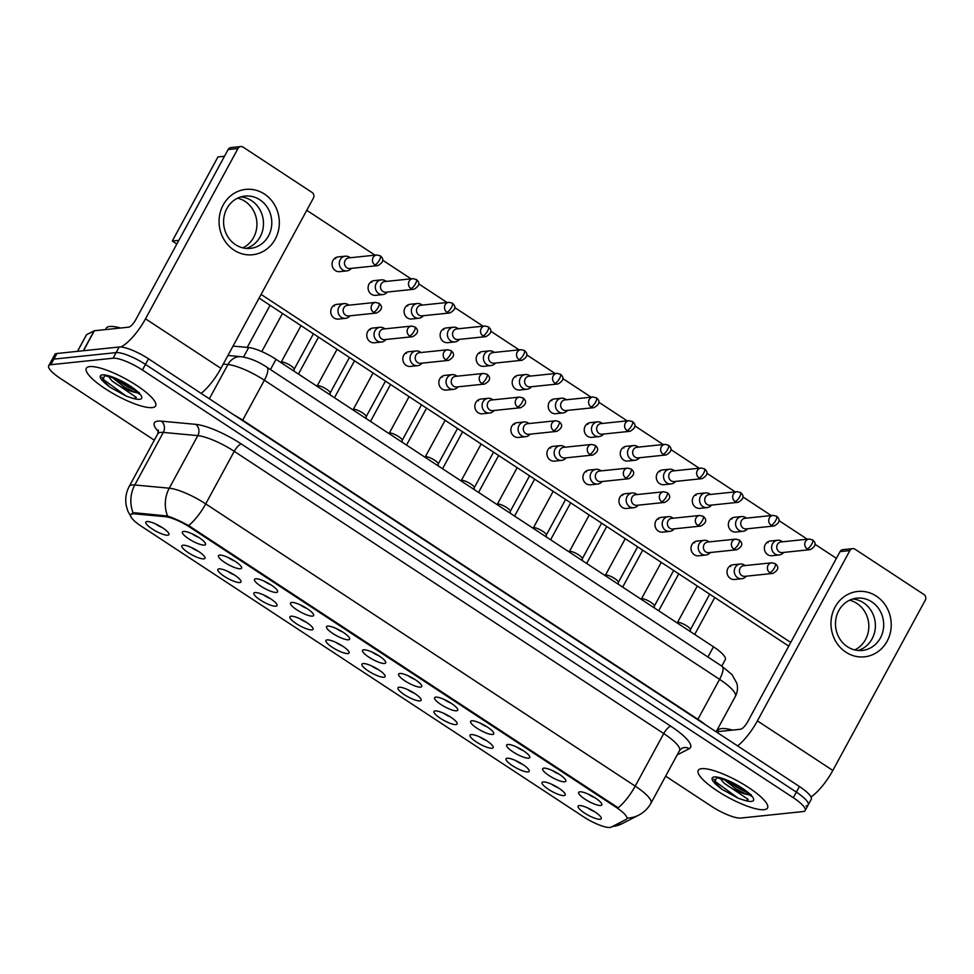 <?xml version="1.0" encoding="UTF-8"?>
<svg xmlns="http://www.w3.org/2000/svg" width="974" height="974" viewBox="0 0 974 974"><rect width="100%" height="100%" fill="white"/><g stroke="black" fill="none" stroke-linecap="round" stroke-linejoin="round"><path stroke-width="1.46" d="M543.821 768.145A13.149 3.153 28.5 0 1 556.239 772.479A13.149 3.153 28.5 0 1 565.797 780.369A13.149 3.153 28.5 0 1 564.64 781.818A13.149 3.153 28.5 0 1 549.446 775.828A13.149 3.153 28.5 0 1 543.407 768.218A13.149 3.153 28.5 0 1 543.821 768.145M507.807 744.477A13.149 3.153 28.5 0 1 520.213 748.811A13.149 3.153 28.5 0 1 529.771 756.701A13.149 3.153 28.5 0 1 528.614 758.149A13.149 3.153 28.5 0 1 513.42 752.147A13.149 3.153 28.5 0 1 507.393 744.55A13.149 3.153 28.5 0 1 507.807 744.477M471.781 720.809A13.149 3.153 28.5 0 1 484.188 725.143A13.149 3.153 28.5 0 1 493.745 733.032A13.149 3.153 28.5 0 1 492.588 734.481A13.149 3.153 28.5 0 1 477.394 728.479A13.149 3.153 28.5 0 1 471.367 720.882A13.149 3.153 28.5 0 1 471.781 720.809M435.755 697.128A13.149 3.153 28.5 0 1 448.162 701.463A13.149 3.153 28.5 0 1 457.719 709.352A13.149 3.153 28.5 0 1 456.562 710.801A13.149 3.153 28.5 0 1 441.368 704.811A13.149 3.153 28.5 0 1 435.341 697.201A13.149 3.153 28.5 0 1 435.755 697.128M399.73 673.46A13.149 3.153 28.5 0 1 412.136 677.794A13.149 3.153 28.5 0 1 421.693 685.684A13.149 3.153 28.5 0 1 420.537 687.133A13.149 3.153 28.5 0 1 405.354 681.143A13.149 3.153 28.5 0 1 399.316 673.533A13.149 3.153 28.5 0 1 399.73 673.46M363.704 649.792A13.149 3.153 28.5 0 1 376.11 654.126A13.149 3.153 28.5 0 1 385.667 662.016A13.149 3.153 28.5 0 1 384.511 663.464A13.149 3.153 28.5 0 1 369.329 657.462A13.149 3.153 28.5 0 1 363.29 649.865A13.149 3.153 28.5 0 1 363.704 649.792M327.678 626.112A13.149 3.153 28.5 0 1 340.084 630.458A13.149 3.153 28.5 0 1 349.654 638.347A13.149 3.153 28.5 0 1 348.485 639.784A13.149 3.153 28.5 0 1 333.303 633.794A13.149 3.153 28.5 0 1 327.264 626.185A13.149 3.153 28.5 0 1 327.678 626.112M291.652 602.443A13.149 3.153 28.5 0 1 304.071 606.778A13.149 3.153 28.5 0 1 313.628 614.667A13.149 3.153 28.5 0 1 312.459 616.116A13.149 3.153 28.5 0 1 297.277 610.126A13.149 3.153 28.5 0 1 291.238 602.516A13.149 3.153 28.5 0 1 291.652 602.443M255.626 578.775A13.149 3.153 28.5 0 1 268.045 583.109A13.149 3.153 28.5 0 1 277.602 590.999A13.149 3.153 28.5 0 1 276.433 592.448A13.149 3.153 28.5 0 1 261.251 586.458A13.149 3.153 28.5 0 1 255.212 578.848A13.149 3.153 28.5 0 1 255.626 578.775M219.6 555.107A13.149 3.153 28.5 0 1 232.019 559.441A13.149 3.153 28.5 0 1 241.576 567.331A13.149 3.153 28.5 0 1 240.42 568.779A13.149 3.153 28.5 0 1 225.225 562.777A13.149 3.153 28.5 0 1 219.187 555.18A13.149 3.153 28.5 0 1 219.6 555.107M183.587 531.427A13.149 3.153 28.5 0 1 195.993 535.761A13.149 3.153 28.5 0 1 205.551 543.662A13.149 3.153 28.5 0 1 204.394 545.099A13.149 3.153 28.5 0 1 189.2 539.109A13.149 3.153 28.5 0 1 183.161 531.5A13.149 3.153 28.5 0 1 183.587 531.427M579.847 791.813A13.149 3.153 28.5 0 1 592.265 796.16A13.149 3.153 28.5 0 1 601.822 804.049A13.149 3.153 28.5 0 1 600.654 805.486A13.149 3.153 28.5 0 1 585.471 799.496A13.149 3.153 28.5 0 1 579.433 791.886A13.149 3.153 28.5 0 1 579.847 791.813M543.236 781.915A13.149 3.153 28.5 0 1 555.643 786.261A13.149 3.153 28.5 0 1 565.212 794.151A13.149 3.153 28.5 0 1 564.043 795.588A13.149 3.153 28.5 0 1 548.861 789.597A13.149 3.153 28.5 0 1 542.822 781.988A13.149 3.153 28.5 0 1 543.236 781.915M507.211 758.247A13.149 3.153 28.5 0 1 519.629 762.581A13.149 3.153 28.5 0 1 529.186 770.471A13.149 3.153 28.5 0 1 528.018 771.919A13.149 3.153 28.5 0 1 512.835 765.929A13.149 3.153 28.5 0 1 506.797 758.32A13.149 3.153 28.5 0 1 507.211 758.247M471.185 734.579A13.149 3.153 28.5 0 1 483.603 738.913A13.149 3.153 28.5 0 1 493.161 746.802A13.149 3.153 28.5 0 1 491.992 748.251A13.149 3.153 28.5 0 1 476.81 742.261A13.149 3.153 28.5 0 1 470.771 734.652A13.149 3.153 28.5 0 1 471.185 734.579M435.159 710.91A13.149 3.153 28.5 0 1 447.577 715.245A13.149 3.153 28.5 0 1 457.135 723.134A13.149 3.153 28.5 0 1 455.978 724.583A13.149 3.153 28.5 0 1 440.784 718.581A13.149 3.153 28.5 0 1 434.745 710.983A13.149 3.153 28.5 0 1 435.159 710.91M399.145 687.23A13.149 3.153 28.5 0 1 411.552 691.564A13.149 3.153 28.5 0 1 421.109 699.466A13.149 3.153 28.5 0 1 419.952 700.903A13.149 3.153 28.5 0 1 404.758 694.912A13.149 3.153 28.5 0 1 398.719 687.303A13.149 3.153 28.5 0 1 399.145 687.23M363.119 663.562A13.149 3.153 28.5 0 1 375.526 667.896A13.149 3.153 28.5 0 1 385.083 675.786A13.149 3.153 28.5 0 1 383.926 677.234A13.149 3.153 28.5 0 1 368.732 671.244A13.149 3.153 28.5 0 1 362.705 663.635A13.149 3.153 28.5 0 1 363.119 663.562M327.094 639.894A13.149 3.153 28.5 0 1 339.5 644.228A13.149 3.153 28.5 0 1 349.057 652.117A13.149 3.153 28.5 0 1 347.901 653.566A13.149 3.153 28.5 0 1 332.706 647.564A13.149 3.153 28.5 0 1 326.68 639.967A13.149 3.153 28.5 0 1 327.094 639.894M291.068 616.213A13.149 3.153 28.5 0 1 303.474 620.56A13.149 3.153 28.5 0 1 313.031 628.449A13.149 3.153 28.5 0 1 311.875 629.898A13.149 3.153 28.5 0 1 296.68 623.896A13.149 3.153 28.5 0 1 290.654 616.286A13.149 3.153 28.5 0 1 291.068 616.213M255.042 592.545A13.149 3.153 28.5 0 1 267.448 596.879A13.149 3.153 28.5 0 1 277.006 604.769A13.149 3.153 28.5 0 1 275.849 606.218A13.149 3.153 28.5 0 1 260.667 600.227A13.149 3.153 28.5 0 1 254.628 592.618A13.149 3.153 28.5 0 1 255.042 592.545M219.016 568.877A13.149 3.153 28.5 0 1 231.422 573.211A13.149 3.153 28.5 0 1 240.992 581.101A13.149 3.153 28.5 0 1 239.823 582.549A13.149 3.153 28.5 0 1 224.641 576.559A13.149 3.153 28.5 0 1 218.602 568.95A13.149 3.153 28.5 0 1 219.016 568.877M182.99 545.209A13.149 3.153 28.5 0 1 195.409 549.543A13.149 3.153 28.5 0 1 204.966 557.432A13.149 3.153 28.5 0 1 203.797 558.881A13.149 3.153 28.5 0 1 188.615 552.879A13.149 3.153 28.5 0 1 182.576 545.282A13.149 3.153 28.5 0 1 182.99 545.209M146.964 521.528A13.149 3.153 28.5 0 1 159.383 525.875A13.149 3.153 28.5 0 1 168.94 533.764A13.149 3.153 28.5 0 1 167.772 535.201A13.149 3.153 28.5 0 1 152.589 529.211A13.149 3.153 28.5 0 1 146.55 521.601A13.149 3.153 28.5 0 1 146.964 521.528M579.262 805.595A13.149 3.153 28.5 0 1 591.668 809.93A13.149 3.153 28.5 0 1 601.226 817.819A13.149 3.153 28.5 0 1 600.069 819.268A13.149 3.153 28.5 0 1 584.887 813.266A13.149 3.153 28.5 0 1 578.848 805.668A13.149 3.153 28.5 0 1 579.262 805.595M611.234 827.109A22.183 5.333 28.5 0 1 609.967 827.437A22.183 5.333 28.5 0 1 583.572 816.821L141.388 526.277A22.183 5.333 28.5 0 1 130.747 514.771A22.183 5.333 28.5 0 1 134.485 513.834L165.434 516.719A22.183 5.333 28.5 0 1 190.027 527.311L616.152 807.324A22.183 5.333 28.5 0 1 626.806 818.83A22.183 5.333 28.5 0 1 626.136 819.438L611.234 827.109M233.042 346.087L248.687 347.548A24.642 5.917 28.5 0 1 276.019 359.321L713.479 646.785A24.642 5.917 28.5 0 1 725.313 659.568L721.771 666.106M587.821 807.982A8.218 1.972 -151.5 0 0 594.396 811.549M155.536 523.927A8.218 1.972 -151.5 0 0 162.098 527.494M191.561 547.595A8.218 1.972 -151.5 0 0 198.124 551.162M227.575 571.263A8.218 1.972 -151.5 0 0 234.15 574.83M263.601 594.944A8.218 1.972 -151.5 0 0 270.175 598.511M299.627 618.612A8.218 1.972 -151.5 0 0 306.201 622.179M335.653 642.28A8.218 1.972 -151.5 0 0 342.227 645.847M371.678 665.96A8.218 1.972 -151.5 0 0 378.253 669.528M407.704 689.629A8.218 1.972 -151.5 0 0 414.267 693.196M443.73 713.297A8.218 1.972 -151.5 0 0 450.292 716.864M479.756 736.965A8.218 1.972 -151.5 0 0 486.318 740.532M515.782 760.645A8.218 1.972 -151.5 0 0 522.344 764.213M551.808 784.314A8.218 1.972 -151.5 0 0 558.37 787.881M588.418 794.212A8.218 1.972 -151.5 0 0 594.98 797.779M192.146 533.825A8.218 1.972 -151.5 0 0 198.72 537.392M228.172 557.493A8.218 1.972 -151.5 0 0 234.734 561.061M264.197 581.161A8.218 1.972 -151.5 0 0 270.76 584.729M300.223 604.842A8.218 1.972 -151.5 0 0 306.786 608.409M336.249 628.51A8.218 1.972 -151.5 0 0 342.811 632.077M372.263 652.178A8.218 1.972 -151.5 0 0 378.837 655.745M408.289 675.859A8.218 1.972 -151.5 0 0 414.863 679.414M444.314 699.527A8.218 1.972 -151.5 0 0 450.889 703.094M480.34 723.195A8.218 1.972 -151.5 0 0 486.915 726.762M516.366 746.863A8.218 1.972 -151.5 0 0 522.941 750.43M552.392 770.544A8.218 1.972 -151.5 0 0 558.954 774.111M764.091 809.686A39.435 9.472 -151.5 0 0 767.524 807.994A39.435 9.472 -151.5 0 0 743.138 784.119A39.435 9.472 -151.5 0 0 701.657 768.669A39.435 9.472 -151.5 0 0 698.224 770.361A39.435 9.472 -151.5 0 0 722.611 794.224A39.435 9.472 -151.5 0 0 764.091 809.686A39.435 9.472 -151.5 0 0 767.524 807.994A39.435 9.472 -151.5 0 0 743.138 784.119A39.435 9.472 -151.5 0 0 701.657 768.669A39.435 9.472 -151.5 0 0 698.224 770.361A39.435 9.472 -151.5 0 0 722.611 794.224A39.435 9.472 -151.5 0 0 764.091 809.686M152.188 407.607A39.435 9.472 -151.5 0 0 155.633 405.914A39.435 9.472 -151.5 0 0 131.246 382.052A39.435 9.472 -151.5 0 0 89.766 366.589A39.435 9.472 -151.5 0 0 86.321 368.282A39.435 9.472 -151.5 0 0 110.719 392.157A39.435 9.472 -151.5 0 0 152.188 407.607A39.435 9.472 -151.5 0 0 155.633 405.914A39.435 9.472 -151.5 0 0 131.246 382.052A39.435 9.472 -151.5 0 0 89.766 366.589A39.435 9.472 -151.5 0 0 86.321 368.282A39.435 9.472 -151.5 0 0 110.719 392.157A39.435 9.472 -151.5 0 0 152.188 407.607M806.046 805.961A24.642 5.917 -151.5 0 0 808.201 804.901L811.245 799.301A24.642 5.917 -151.5 0 0 799.411 786.517L148.498 358.797A24.642 5.917 -151.5 0 0 119.157 347.012L56.942 353.489L53.899 359.102A24.642 5.917 -151.5 0 0 51.744 360.161A24.642 5.917 -151.5 0 1 53.899 359.102L116.113 352.612L53.899 359.102L50.855 364.702A24.642 5.917 -151.5 0 0 48.7 365.761A24.642 5.917 -151.5 0 0 60.534 378.545L154.33 440.175M148.498 358.797L145.455 364.41A24.642 5.917 -151.5 0 0 116.113 352.612A24.642 5.917 -151.5 0 1 145.455 364.41L796.367 792.118L145.455 364.41L142.411 370.01A24.642 5.917 -151.5 0 0 113.069 358.225L50.855 364.702M808.201 804.901A24.642 5.917 -151.5 0 0 796.367 792.118A24.642 5.917 -151.5 0 1 808.201 804.901L805.157 810.514A24.642 5.917 -151.5 0 0 793.323 797.73L142.411 370.01M131.867 513.517L135.033 512.811L167.577 516.037C173.384 517.961 180.409 521.139 188.652 525.57L618.149 807.799A28.757 9.229 123.3 0 0 635.206 786.115A32.86 7.889 28.5 0 1 650.985 803.16L679.523 750.601A32.86 7.889 -151.5 0 0 663.744 733.556L234.247 451.339A32.86 7.889 -151.5 0 0 197.807 435.634L163.315 432.419A32.86 7.889 -151.5 0 0 160.649 432.395A32.86 7.889 -151.5 0 0 157.776 433.807L158.299 430.021M665.644 776.168L711.446 806.265A24.642 5.917 -151.5 0 0 740.776 818.05L803.002 811.573A24.642 5.917 -151.5 0 0 805.157 810.514M56.942 353.489A24.642 5.917 -151.5 0 0 54.788 354.548L48.7 365.761M781.805 541.301A7.39 6.769 84.1 0 0 781.598 541.167A7.39 6.769 84.1 0 0 777.617 540.253A7.39 6.769 84.1 0 0 772.528 543.76A7.39 6.769 84.1 0 0 774.951 553.914A7.39 6.769 84.1 0 0 779.139 554.961A7.39 6.769 84.1 0 0 782.852 553.232L783.729 552.416M807.142 548.898A5.345 4.894 84.1 0 1 809.065 539.036L781.099 541.946A5.345 4.894 84.1 0 0 779.176 551.82A5.345 4.894 84.1 0 0 782.207 552.575L810.173 549.653C815.847 546.451 816.65 543.2 812.547 539.888A5.345 1.717 -56.7 0 1 811.744 544.125A5.345 1.717 123.3 0 1 807.142 548.898A5.345 4.894 84.1 0 0 810.173 549.653M677.368 622.727A7.39 1.778 28.5 0 1 677.514 622.556A7.39 1.778 28.5 0 1 678.014 622.41A7.39 1.778 28.5 0 1 685.392 625.077A7.39 1.778 28.5 0 1 690.42 629.557L690.371 631.602M744.465 565.066A7.39 6.769 84.1 0 0 744.258 564.932A7.39 6.769 84.1 0 0 740.264 564.019A7.39 6.769 84.1 0 0 735.187 567.525A7.39 6.769 84.1 0 0 737.61 577.679A7.39 6.769 84.1 0 0 741.798 578.726A7.39 6.769 84.1 0 0 745.512 576.998L746.388 576.182M769.801 572.663A5.345 4.894 84.1 0 1 771.725 562.802L743.759 565.711A5.345 4.894 84.1 0 0 741.835 575.585A5.345 4.894 84.1 0 0 744.866 576.34L772.832 573.418C778.506 570.216 779.297 566.965 775.207 563.654A5.345 1.717 -56.7 0 1 774.403 567.891A5.345 1.717 123.3 0 1 769.801 572.663A5.345 4.894 84.1 0 0 772.832 573.418M745.78 517.62A7.39 6.769 84.1 0 0 745.573 517.498A7.39 6.769 84.1 0 0 741.591 516.573A7.39 6.769 84.1 0 0 736.502 520.092A7.39 6.769 84.1 0 0 738.925 530.233A7.39 6.769 84.1 0 0 743.125 531.28A7.39 6.769 84.1 0 0 746.827 529.564L747.703 528.748M771.128 525.23A5.345 4.894 84.1 0 1 773.039 515.368L745.073 518.278A5.345 4.894 84.1 0 0 743.15 528.152A5.345 4.894 84.1 0 0 746.181 528.906L774.147 525.984C779.833 522.782 780.624 519.519 776.534 516.208A5.345 1.717 -56.7 0 1 775.73 520.457A5.345 1.717 123.3 0 1 771.128 525.23A5.345 4.894 84.1 0 0 774.147 525.984M709.754 493.952A7.39 6.769 84.1 0 0 709.547 493.818A7.39 6.769 84.1 0 0 705.566 492.905A7.39 6.769 84.1 0 0 700.476 496.411A7.39 6.769 84.1 0 0 702.899 506.565A7.39 6.769 84.1 0 0 707.1 507.612A7.39 6.769 84.1 0 0 710.813 505.896L711.69 505.068M735.102 501.561A5.345 4.894 84.1 0 1 737.014 491.687L709.048 494.609A5.345 4.894 84.1 0 0 707.136 504.471A5.345 4.894 84.1 0 0 710.156 505.226L738.122 502.316C743.807 499.114 744.599 495.851 740.508 492.54A5.345 1.717 -56.7 0 1 739.704 496.777A5.345 1.717 123.3 0 1 735.102 501.561A5.345 4.894 84.1 0 0 738.122 502.316M673.728 470.284A7.39 6.769 84.1 0 0 673.521 470.15A7.39 6.769 84.1 0 0 669.54 469.237A7.39 6.769 84.1 0 0 664.451 472.743A7.39 6.769 84.1 0 0 666.886 482.897A7.39 6.769 84.1 0 0 671.074 483.944A7.39 6.769 84.1 0 0 674.787 482.227L675.664 481.399M699.076 477.893A5.345 4.894 84.1 0 1 700.988 468.019L673.022 470.941A5.345 4.894 84.1 0 0 671.11 480.803A5.345 4.894 84.1 0 0 674.13 481.558L702.096 478.648C707.781 475.434 708.573 472.183 704.482 468.871A5.345 1.717 -56.7 0 1 703.678 473.108A5.345 1.717 123.3 0 1 699.076 477.893A5.345 4.894 84.1 0 0 702.096 478.648M637.702 446.603A7.39 6.769 84.1 0 0 637.495 446.482A7.39 6.769 84.1 0 0 633.514 445.568A7.39 6.769 84.1 0 0 628.425 449.075A7.39 6.769 84.1 0 0 630.86 459.229A7.39 6.769 84.1 0 0 635.048 460.276A7.39 6.769 84.1 0 0 638.761 458.547L639.638 457.731M663.051 454.213A5.345 4.894 84.1 0 1 664.974 444.351L636.996 447.261A5.345 4.894 84.1 0 0 635.085 457.135A5.345 4.894 84.1 0 0 638.104 457.89L666.082 454.968C671.756 451.766 672.547 448.515 668.456 445.203A5.345 1.717 -56.7 0 1 667.653 449.44A5.345 1.717 123.3 0 1 663.051 454.213A5.345 4.894 84.1 0 0 666.082 454.968M641.342 599.059A7.39 1.778 28.5 0 1 641.489 598.888A7.39 1.778 28.5 0 1 641.988 598.73A7.39 1.778 28.5 0 1 649.366 601.408A7.39 1.778 28.5 0 1 654.394 605.889L654.358 607.922M708.439 541.386A7.39 6.769 84.1 0 0 708.232 541.264A7.39 6.769 84.1 0 0 704.251 540.339A7.39 6.769 84.1 0 0 699.162 543.857A7.39 6.769 84.1 0 0 701.584 553.999A7.39 6.769 84.1 0 0 705.773 555.046A7.39 6.769 84.1 0 0 709.486 553.329L710.363 552.514M733.775 548.995A5.345 4.894 84.1 0 1 735.699 539.133L707.733 542.043A5.345 4.894 84.1 0 0 705.809 551.917A5.345 4.894 84.1 0 0 708.841 552.672L736.807 549.75C742.48 546.548 743.284 543.285 739.181 539.973A5.345 1.717 -56.7 0 1 738.377 544.222A5.345 1.717 123.3 0 1 733.775 548.995A5.345 4.894 84.1 0 0 736.807 549.75M605.317 575.378A7.39 1.778 28.5 0 1 605.475 575.22A7.39 1.778 28.5 0 1 605.962 575.062A7.39 1.778 28.5 0 1 613.34 577.728A7.39 1.778 28.5 0 1 618.368 582.221L618.332 584.254M672.413 517.718A7.39 6.769 84.1 0 0 672.206 517.584A7.39 6.769 84.1 0 0 668.225 516.67A7.39 6.769 84.1 0 0 663.136 520.177A7.39 6.769 84.1 0 0 665.559 530.331A7.39 6.769 84.1 0 0 669.759 531.378A7.39 6.769 84.1 0 0 673.46 529.661L674.337 528.833M697.761 525.327A5.345 4.894 84.1 0 1 699.673 515.453L671.707 518.375A5.345 4.894 84.1 0 0 669.783 528.237A5.345 4.894 84.1 0 0 672.815 528.992L700.781 526.082C706.467 522.88 707.258 519.617 703.167 516.305A5.345 1.717 -56.7 0 1 702.364 520.542A5.345 1.717 123.3 0 1 697.761 525.327A5.345 4.894 84.1 0 0 700.781 526.082M569.291 551.71A7.39 1.778 28.5 0 1 569.449 551.54A7.39 1.778 28.5 0 1 569.936 551.394A7.39 1.778 28.5 0 1 577.326 554.06A7.39 1.778 28.5 0 1 582.342 558.54L582.306 560.586M636.387 494.049A7.39 6.769 84.1 0 0 636.18 493.915A7.39 6.769 84.1 0 0 632.199 493.002A7.39 6.769 84.1 0 0 627.11 496.509A7.39 6.769 84.1 0 0 629.533 506.663A7.39 6.769 84.1 0 0 633.733 507.71A7.39 6.769 84.1 0 0 637.446 505.993L638.323 505.165M661.736 501.659A5.345 4.894 84.1 0 1 663.647 491.785L635.681 494.707A5.345 4.894 84.1 0 0 633.77 504.569A5.345 4.894 84.1 0 0 636.789 505.323L664.755 502.414C670.441 499.212 671.232 495.949 667.141 492.637A5.345 1.717 -56.7 0 1 666.338 496.874A5.345 1.717 123.3 0 1 661.736 501.659A5.345 4.894 84.1 0 0 664.755 502.414M732.521 730.086A41.078 9.862 -151.5 0 0 721.673 728.564A41.078 9.862 -151.5 0 0 718.082 730.33L717.363 731.669M751.185 794.565L751.173 796.196L741.397 787.844L727.59 780.539L716.511 777.666L714.673 782.524L718.167 786.286L721.831 789.244L738.207 798.217L742.772 799.764C745.67 800.847 747.46 800.738 748.178 799.411L723.889 782.974A18.567 4.456 -151.5 0 0 746.948 794.419L749.919 795.064M723.889 782.974L719.883 777.983M746.948 794.419L736.673 789.403L723.378 778.957M721.831 789.244L714.307 781.939M748.616 793.274L738.475 788.295L726.202 779.979M738.207 798.217L715.878 782L713.747 779.09M744.854 790.218L731.011 782.061M120.63 328.007A41.078 9.862 -151.5 0 0 109.77 326.485A41.078 9.862 -151.5 0 0 106.19 328.25L105.46 329.589M139.282 392.498L139.27 394.117L129.505 385.765L115.687 378.46L104.62 375.599L102.781 380.444L106.276 384.206L109.94 387.177L126.303 396.138L130.869 397.684C133.767 398.78 135.569 398.658 136.275 397.331L111.998 380.895A18.567 4.456 -151.5 0 0 135.057 392.339L138.028 392.985M111.998 380.895L107.992 375.903M135.057 392.339L124.782 387.335L111.474 376.877M109.94 387.177L102.416 379.86M136.713 391.207L126.571 386.215L114.311 377.9M126.303 396.138L103.975 379.933L101.856 377.011M132.951 388.139L119.12 379.994M876.32 596.112A32.86 30.109 -95.9 0 1 887.107 641.233A32.86 30.109 -95.9 0 1 845.882 652.178A32.86 30.109 -95.9 0 1 835.095 607.046A32.86 30.109 -95.9 0 1 876.32 596.112M847.417 646.724A26.286 24.082 84.1 0 0 862.319 650.449A26.286 24.082 84.1 0 0 883.174 630.19A26.286 24.082 84.1 0 0 871.767 601.871A26.286 24.082 84.1 0 0 856.864 598.158A26.286 24.082 84.1 0 0 835.996 618.405A26.286 24.082 84.1 0 0 847.417 646.724M863.451 602.736A26.286 24.082 -95.9 0 1 875.212 628.802A26.286 24.082 -95.9 0 1 858.118 650.486A26.286 24.082 -95.9 0 0 875.212 628.802A26.286 24.082 -95.9 0 0 863.451 602.736A26.286 24.082 -95.9 0 0 852.749 598.986A26.286 24.082 -95.9 0 1 863.451 602.736M810.989 796.988A32.86 10.544 -56.7 0 0 832.831 770.446L925.3 600.142A4.103 3.762 84.1 0 0 923.949 594.505L855.026 549.214A4.103 3.762 84.1 0 0 849.864 550.578L840.051 551.613L747.582 721.904A8.218 2.63 123.3 0 1 740.496 729.258L716.134 731.791L735.358 696.386A32.86 7.889 -151.5 0 0 719.579 679.341L697.895 719.299A32.86 7.889 28.5 0 1 705.468 724.79M737.598 745.901A32.86 10.544 -56.7 0 0 757.407 720.882L849.864 550.578M840.051 551.613A4.103 3.762 -95.9 0 1 842.875 549.653L852.7 548.63M264.429 194.033A32.86 30.109 -95.9 0 1 275.216 239.154A32.86 30.109 -95.9 0 1 233.979 250.099A32.86 30.109 -95.9 0 1 223.192 204.978A32.86 30.109 -95.9 0 1 264.429 194.033M235.513 244.657A26.286 24.082 84.1 0 0 250.415 248.37A26.286 24.082 84.1 0 0 271.283 228.111A26.286 24.082 84.1 0 0 259.863 199.804A26.286 24.082 84.1 0 0 244.973 196.078A26.286 24.082 84.1 0 0 224.105 216.338A26.286 24.082 84.1 0 0 235.513 244.657M251.56 200.668A26.286 24.082 -95.9 0 1 263.309 226.735A26.286 24.082 -95.9 0 1 246.215 248.407A26.286 24.082 -95.9 0 0 263.309 226.735A26.286 24.082 -95.9 0 0 251.56 200.668A26.286 24.082 -95.9 0 0 240.858 196.906A26.286 24.082 -95.9 0 1 251.56 200.668M201.131 393.386A32.86 10.544 -56.7 0 0 220.94 368.367L313.409 198.075A4.103 3.762 84.1 0 0 312.057 192.438L243.123 147.135A4.103 3.762 84.1 0 0 237.973 148.511L228.147 149.533L135.678 319.825A8.218 2.63 123.3 0 1 128.605 327.179L94.356 330.746L83.52 350.725M120.886 347A32.86 10.544 -56.7 0 0 145.503 318.802L237.973 148.511M228.147 149.533A4.103 3.762 -95.9 0 1 230.972 147.585L240.797 146.563M86.43 334.971A4.103 0.986 28.5 0 1 86.455 334.8A4.103 0.986 28.5 0 1 86.589 334.691L94.125 330.807A4.103 0.986 28.5 0 1 94.356 330.746M345.526 318.34L338.295 319.095A7.39 6.769 -95.9 0 1 334.106 318.048A7.39 6.769 -95.9 0 1 330.892 310.085A7.39 6.769 -95.9 0 1 336.761 304.387L344.005 303.632A7.39 6.769 84.1 0 0 338.915 307.139A7.39 6.769 84.1 0 0 341.338 317.293A7.39 6.769 84.1 0 0 345.526 318.34A7.39 6.769 84.1 0 0 349.24 316.611L350.116 315.795M381.552 342.008L374.32 342.763A7.39 6.769 -95.9 0 1 370.132 341.716A7.39 6.769 -95.9 0 1 366.918 333.753A7.39 6.769 -95.9 0 1 372.786 328.055L380.018 327.301A7.39 6.769 84.1 0 0 374.941 330.807A7.39 6.769 84.1 0 0 377.364 340.961A7.39 6.769 84.1 0 0 381.552 342.008A7.39 6.769 84.1 0 0 385.266 340.291L386.142 339.463M417.578 365.676L410.346 366.431A7.39 6.769 -95.9 0 1 406.158 365.384A7.39 6.769 -95.9 0 1 402.944 357.421A7.39 6.769 -95.9 0 1 408.812 351.724L416.044 350.969A7.39 6.769 84.1 0 0 410.967 354.475A7.39 6.769 84.1 0 0 413.39 364.629A7.39 6.769 84.1 0 0 417.578 365.676A7.39 6.769 84.1 0 0 421.292 363.959L422.168 363.132M453.604 389.344L446.372 390.099A7.39 6.769 -95.9 0 1 442.172 389.052A7.39 6.769 -95.9 0 1 438.97 381.09A7.39 6.769 -95.9 0 1 444.838 375.392L452.07 374.637A7.39 6.769 84.1 0 0 446.993 378.156A7.39 6.769 84.1 0 0 449.416 388.309A7.39 6.769 84.1 0 0 453.604 389.344A7.39 6.769 84.1 0 0 457.317 387.628L458.194 386.812M489.63 413.025L482.398 413.78A7.39 6.769 -95.9 0 1 478.197 412.733A7.39 6.769 -95.9 0 1 474.995 404.77A7.39 6.769 -95.9 0 1 480.864 399.072L488.096 398.317A7.39 6.769 84.1 0 0 483.007 401.824A7.39 6.769 84.1 0 0 485.442 411.978A7.39 6.769 84.1 0 0 489.63 413.025A7.39 6.769 84.1 0 0 493.343 411.296L494.22 410.48M346.854 270.894L339.609 271.649A7.39 6.769 -95.9 0 1 335.421 270.602A7.39 6.769 -95.9 0 1 332.207 262.639A7.39 6.769 -95.9 0 1 338.075 256.941L345.32 256.186A7.39 6.769 84.1 0 0 340.23 259.693A7.39 6.769 84.1 0 0 342.653 269.847A7.39 6.769 84.1 0 0 346.854 270.894A7.39 6.769 84.1 0 0 350.567 269.177L351.444 268.349M382.879 294.574L375.635 295.329A7.39 6.769 -95.9 0 1 371.447 294.282A7.39 6.769 -95.9 0 1 368.233 286.319A7.39 6.769 -95.9 0 1 374.101 280.622L381.345 279.867A7.39 6.769 84.1 0 0 376.256 283.373A7.39 6.769 84.1 0 0 378.679 293.527A7.39 6.769 84.1 0 0 382.879 294.574A7.39 6.769 84.1 0 0 386.593 292.845L387.469 292.03M418.893 318.242L411.661 318.997A7.39 6.769 -95.9 0 1 407.473 317.95A7.39 6.769 -95.9 0 1 404.259 309.988A7.39 6.769 -95.9 0 1 410.127 304.29L417.371 303.535A7.39 6.769 84.1 0 0 412.282 307.041A7.39 6.769 84.1 0 0 414.705 317.195A7.39 6.769 84.1 0 0 418.893 318.242A7.39 6.769 84.1 0 0 422.606 316.526L423.483 315.698M454.919 341.911L447.687 342.665A7.39 6.769 -95.9 0 1 443.499 341.618A7.39 6.769 -95.9 0 1 440.285 333.656A7.39 6.769 -95.9 0 1 446.153 327.958L453.385 327.203A7.39 6.769 84.1 0 0 448.308 330.71A7.39 6.769 84.1 0 0 450.731 340.863A7.39 6.769 84.1 0 0 454.919 341.911A7.39 6.769 84.1 0 0 458.632 340.194L459.509 339.366M490.945 365.579L483.713 366.334A7.39 6.769 -95.9 0 1 479.525 365.287A7.39 6.769 -95.9 0 1 476.31 357.324A7.39 6.769 -95.9 0 1 482.179 351.626L489.411 350.871A7.39 6.769 84.1 0 0 484.334 354.39A7.39 6.769 84.1 0 0 486.757 364.544A7.39 6.769 84.1 0 0 490.945 365.579A7.39 6.769 84.1 0 0 494.658 363.862L495.535 363.046M525.656 436.693L518.412 437.448A7.39 6.769 -95.9 0 1 514.223 436.401A7.39 6.769 -95.9 0 1 511.021 428.438A7.39 6.769 -95.9 0 1 516.89 422.74L524.122 421.986A7.39 6.769 84.1 0 0 519.032 425.492A7.39 6.769 84.1 0 0 521.467 435.646A7.39 6.769 84.1 0 0 525.656 436.693A7.39 6.769 84.1 0 0 529.369 434.976L530.246 434.148M561.681 460.361L554.437 461.116A7.39 6.769 -95.9 0 1 550.249 460.069A7.39 6.769 -95.9 0 1 547.035 452.106A7.39 6.769 -95.9 0 1 552.903 446.409L560.147 445.654A7.39 6.769 84.1 0 0 555.058 449.16A7.39 6.769 84.1 0 0 557.493 459.314A7.39 6.769 84.1 0 0 561.681 460.361A7.39 6.769 84.1 0 0 565.395 458.644L566.271 457.817M597.707 484.041L590.463 484.796A7.39 6.769 -95.9 0 1 586.275 483.749A7.39 6.769 -95.9 0 1 583.061 475.775A7.39 6.769 -95.9 0 1 588.929 470.089L596.173 469.334A7.39 6.769 84.1 0 0 591.084 472.84A7.39 6.769 84.1 0 0 593.507 482.994A7.39 6.769 84.1 0 0 597.707 484.041A7.39 6.769 84.1 0 0 601.421 482.313L602.297 481.497M526.971 389.259L519.739 390.014A7.39 6.769 -95.9 0 1 515.538 388.967A7.39 6.769 -95.9 0 1 512.336 381.004A7.39 6.769 -95.9 0 1 518.205 375.307L525.436 374.552A7.39 6.769 84.1 0 0 520.36 378.058A7.39 6.769 84.1 0 0 522.782 388.212A7.39 6.769 84.1 0 0 526.971 389.259A7.39 6.769 84.1 0 0 530.684 387.53L531.561 386.715M562.996 412.927L555.764 413.682A7.39 6.769 -95.9 0 1 551.564 412.635A7.39 6.769 -95.9 0 1 548.362 404.673A7.39 6.769 -95.9 0 1 554.23 398.975L561.462 398.22A7.39 6.769 84.1 0 0 556.373 401.726A7.39 6.769 84.1 0 0 558.808 411.88A7.39 6.769 84.1 0 0 562.996 412.927A7.39 6.769 84.1 0 0 566.71 411.211L567.586 410.383M633.733 507.71L626.489 508.465A7.39 6.769 -95.9 0 1 622.301 507.417A7.39 6.769 -95.9 0 1 619.087 499.455A7.39 6.769 -95.9 0 1 624.955 493.757L632.199 493.002M669.759 531.378L662.515 532.133A7.39 6.769 -95.9 0 1 658.327 531.086A7.39 6.769 -95.9 0 1 655.112 523.123A7.39 6.769 -95.9 0 1 660.981 517.425L668.225 516.67M705.773 555.046L698.541 555.801A7.39 6.769 -95.9 0 1 694.352 554.754A7.39 6.769 -95.9 0 1 691.138 546.791A7.39 6.769 -95.9 0 1 697.007 541.094L704.251 540.339M635.048 460.276L627.804 461.031A7.39 6.769 -95.9 0 1 623.616 459.984A7.39 6.769 -95.9 0 1 620.414 452.009A7.39 6.769 -95.9 0 1 626.27 446.311L633.514 445.568M671.074 483.944L663.83 484.699A7.39 6.769 -95.9 0 1 659.641 483.652A7.39 6.769 -95.9 0 1 656.427 475.689A7.39 6.769 -95.9 0 1 662.296 469.992L669.54 469.237M707.1 507.612L699.856 508.367A7.39 6.769 -95.9 0 1 695.667 507.32A7.39 6.769 -95.9 0 1 692.453 499.358A7.39 6.769 -95.9 0 1 698.321 493.66L705.566 492.905M743.125 531.28L735.881 532.035A7.39 6.769 -95.9 0 1 731.693 530.988A7.39 6.769 -95.9 0 1 728.479 523.026A7.39 6.769 -95.9 0 1 734.347 517.328L741.591 516.573M599.022 436.596L591.778 437.35A7.39 6.769 -95.9 0 1 587.59 436.303A7.39 6.769 -95.9 0 1 584.388 428.341A7.39 6.769 -95.9 0 1 590.256 422.643L597.488 421.888A7.39 6.769 84.1 0 0 592.399 425.394A7.39 6.769 84.1 0 0 594.834 435.548A7.39 6.769 84.1 0 0 599.022 436.596A7.39 6.769 84.1 0 0 602.736 434.879L603.612 434.051M741.798 578.726L734.566 579.481A7.39 6.769 -95.9 0 1 730.378 578.434A7.39 6.769 -95.9 0 1 727.164 570.472A7.39 6.769 -95.9 0 1 733.032 564.774L740.264 564.019M779.139 554.961L771.907 555.716A7.39 6.769 -95.9 0 1 767.719 554.669A7.39 6.769 -95.9 0 1 764.505 546.706A7.39 6.769 -95.9 0 1 770.373 541.008L777.617 540.253M237.668 198.148A26.286 24.082 -95.9 0 1 245.01 201.35A26.286 24.082 -95.9 0 1 256.905 225.566A26.286 24.082 -95.9 0 1 242.855 247.859M849.572 600.215A26.286 24.082 -95.9 0 1 856.901 603.417A26.286 24.082 -95.9 0 1 868.808 627.646A26.286 24.082 -95.9 0 1 854.746 649.926M369.609 329.322A7.39 6.769 -95.9 0 1 370.424 329.784M441.66 376.67A7.39 6.769 -95.9 0 1 442.476 377.121M334.898 258.207A7.39 6.769 -95.9 0 1 335.726 258.67M406.949 305.556A7.39 6.769 -95.9 0 1 407.765 306.019M479.001 352.905A7.39 6.769 -95.9 0 1 479.817 353.355M549.726 447.675A7.39 6.769 -95.9 0 1 550.553 448.137M515.027 376.573A7.39 6.769 -95.9 0 1 515.843 377.035M621.777 495.023A7.39 6.769 -95.9 0 1 622.605 495.486M693.829 542.372A7.39 6.769 -95.9 0 1 694.645 542.822M659.118 471.258A7.39 6.769 -95.9 0 1 659.946 471.72M731.17 518.606A7.39 6.769 -95.9 0 1 731.985 519.057M729.855 566.04A7.39 6.769 -95.9 0 1 730.67 566.503M788.733 646.103L259.096 298.093M176.842 244.036L172.288 241.041L217.945 156.948L224.495 156.254L178.839 240.359L172.288 241.041M767.195 542.274A7.39 6.769 -95.9 0 1 768.011 542.737M587.078 423.909A7.39 6.769 -95.9 0 1 587.894 424.372M695.144 494.926A7.39 6.769 -95.9 0 1 695.972 495.389M623.092 447.59A7.39 6.769 -95.9 0 1 623.92 448.052M657.803 518.692A7.39 6.769 -95.9 0 1 658.619 519.154M551.053 400.241A7.39 6.769 -95.9 0 1 551.868 400.704M585.751 471.355A7.39 6.769 -95.9 0 1 586.579 471.818M513.712 424.007A7.39 6.769 -95.9 0 1 514.528 424.469M442.975 329.224A7.39 6.769 -95.9 0 1 443.791 329.687M370.924 281.888A7.39 6.769 -95.9 0 1 371.751 282.35M477.686 400.338A7.39 6.769 -95.9 0 1 478.502 400.801M405.634 352.99A7.39 6.769 -95.9 0 1 406.45 353.452M333.583 305.653A7.39 6.769 -95.9 0 1 334.399 306.116M306.761 210.311L375.014 255.164M382.66 260.192L411.028 278.832M418.686 283.86L447.054 302.5M454.712 307.541L483.08 326.18M490.738 331.209L519.105 349.849M526.764 354.877L555.131 373.517M562.789 378.545L591.157 397.185M598.815 402.225L627.183 420.865M634.841 425.894L663.209 444.534M670.867 449.562L699.235 468.202M706.881 473.242L735.248 491.882M742.906 496.91L771.274 515.55M778.932 520.579L807.3 539.219M814.958 544.247L836.386 558.333M790.73 642.438L261.093 294.416M601.676 422.935A7.39 6.769 84.1 0 0 601.482 422.813A7.39 6.769 84.1 0 0 597.488 421.888M627.025 430.545A5.345 4.894 84.1 0 1 628.948 420.683L600.982 423.593A5.345 4.894 84.1 0 0 599.059 433.454A5.345 4.894 84.1 0 0 602.078 434.209L630.056 431.299C635.73 428.097 636.521 424.834 632.43 421.523A5.345 1.717 -56.7 0 1 631.627 425.772A5.345 1.717 123.3 0 1 627.025 430.545A5.345 4.894 84.1 0 0 630.056 431.299M565.651 399.267A7.39 6.769 84.1 0 0 565.456 399.133A7.39 6.769 84.1 0 0 561.462 398.22M590.999 406.876A5.345 4.894 84.1 0 1 592.923 397.002L564.957 399.924A5.345 4.894 84.1 0 0 563.033 409.786A5.345 4.894 84.1 0 0 566.064 410.541L594.03 407.631C599.704 404.429 600.495 401.166 596.405 397.855A5.345 1.717 -56.7 0 1 595.601 402.092A5.345 1.717 123.3 0 1 590.999 406.876A5.345 4.894 84.1 0 0 594.03 407.631M529.637 375.599A7.39 6.769 84.1 0 0 529.43 375.465A7.39 6.769 84.1 0 0 525.436 374.552M554.973 383.196A5.345 4.894 84.1 0 1 556.897 373.334L528.931 376.244A5.345 4.894 84.1 0 0 527.007 386.118A5.345 4.894 84.1 0 0 530.039 386.873L558.005 383.963C563.678 380.749 564.47 377.498 560.379 374.186A5.345 1.717 -56.7 0 1 559.575 378.423A5.345 1.717 123.3 0 1 554.973 383.196A5.345 4.894 84.1 0 0 558.005 383.963M533.265 528.042A7.39 1.778 28.5 0 1 533.423 527.871A7.39 1.778 28.5 0 1 533.91 527.725A7.39 1.778 28.5 0 1 541.301 530.392A7.39 1.778 28.5 0 1 546.317 534.872L546.28 536.905M600.361 470.381A7.39 6.769 84.1 0 0 600.154 470.247A7.39 6.769 84.1 0 0 596.173 469.334M625.71 477.978A5.345 4.894 84.1 0 1 627.621 468.117L599.655 471.026A5.345 4.894 84.1 0 0 597.744 480.9A5.345 4.894 84.1 0 0 600.763 481.655L628.729 478.733C634.415 475.531 635.206 472.28 631.115 468.969A5.345 1.717 -56.7 0 1 630.312 473.206A5.345 1.717 123.3 0 1 625.71 477.978A5.345 4.894 84.1 0 0 628.729 478.733M497.239 504.362A7.39 1.778 28.5 0 1 497.397 504.203A7.39 1.778 28.5 0 1 497.884 504.045A7.39 1.778 28.5 0 1 505.275 506.724A7.39 1.778 28.5 0 1 510.291 511.204L510.254 513.237M564.336 446.701A7.39 6.769 84.1 0 0 564.129 446.579A7.39 6.769 84.1 0 0 560.147 445.654M589.684 454.31A5.345 4.894 84.1 0 1 591.608 444.448L563.629 447.358A5.345 4.894 84.1 0 0 561.718 457.22A5.345 4.894 84.1 0 0 564.737 457.975L592.703 455.065C598.389 451.863 599.18 448.6 595.09 445.288A5.345 1.717 -56.7 0 1 594.286 449.538A5.345 1.717 123.3 0 1 589.684 454.31A5.345 4.894 84.1 0 0 592.703 455.065M461.213 480.693A7.39 1.778 28.5 0 1 461.372 480.535A7.39 1.778 28.5 0 1 461.859 480.377A7.39 1.778 28.5 0 1 469.249 483.043A7.39 1.778 28.5 0 1 474.265 487.536L474.228 489.569M528.31 423.033A7.39 6.769 84.1 0 0 528.115 422.899A7.39 6.769 84.1 0 0 524.122 421.986M553.658 430.642A5.345 4.894 84.1 0 1 555.582 420.768L527.616 423.69A5.345 4.894 84.1 0 0 525.692 433.552A5.345 4.894 84.1 0 0 528.712 434.307L556.69 431.397C562.363 428.195 563.155 424.932 559.064 421.62A5.345 1.717 -56.7 0 1 558.26 425.857A5.345 1.717 123.3 0 1 553.658 430.642A5.345 4.894 84.1 0 0 556.69 431.397M493.611 351.918A7.39 6.769 84.1 0 0 493.404 351.797A7.39 6.769 84.1 0 0 489.411 350.871M518.947 359.528A5.345 4.894 84.1 0 1 520.871 349.666L492.905 352.576A5.345 4.894 84.1 0 0 490.981 362.45A5.345 4.894 84.1 0 0 494.013 363.205L521.979 360.283C527.652 357.081 528.444 353.83 524.353 350.506A5.345 1.717 -56.7 0 1 523.549 354.755A5.345 1.717 123.3 0 1 518.947 359.528A5.345 4.894 84.1 0 0 521.979 360.283M457.585 328.25A7.39 6.769 84.1 0 0 457.378 328.128A7.39 6.769 84.1 0 0 453.385 327.203M482.921 335.86A5.345 4.894 84.1 0 1 484.845 325.998L456.879 328.908A5.345 4.894 84.1 0 0 454.955 338.769A5.345 4.894 84.1 0 0 457.987 339.524L485.953 336.614C491.627 333.412 492.43 330.149 488.327 326.838A5.345 1.717 -56.7 0 1 487.524 331.087A5.345 1.717 123.3 0 1 482.921 335.86A5.345 4.894 84.1 0 0 485.953 336.614M421.559 304.582A7.39 6.769 84.1 0 0 421.352 304.448A7.39 6.769 84.1 0 0 417.371 303.535M446.908 312.191A5.345 4.894 84.1 0 1 448.819 302.317L420.853 305.239A5.345 4.894 84.1 0 0 418.93 315.101A5.345 4.894 84.1 0 0 421.961 315.856L449.927 312.946C455.613 309.744 456.404 306.481 452.313 303.17A5.345 1.717 -56.7 0 1 451.51 307.407A5.345 1.717 123.3 0 1 446.908 312.191A5.345 4.894 84.1 0 0 449.927 312.946M385.534 280.914A7.39 6.769 84.1 0 0 385.327 280.78A7.39 6.769 84.1 0 0 381.345 279.867M410.882 288.511A5.345 4.894 84.1 0 1 412.793 278.649L384.827 281.559A5.345 4.894 84.1 0 0 382.904 291.433A5.345 4.894 84.1 0 0 385.935 292.188L413.901 289.266C419.587 286.064 420.378 282.813 416.288 279.501A5.345 1.717 -56.7 0 1 415.484 283.738A5.345 1.717 123.3 0 1 410.882 288.511A5.345 4.894 84.1 0 0 413.901 289.266M349.508 257.233A7.39 6.769 84.1 0 0 349.301 257.112A7.39 6.769 84.1 0 0 345.32 256.186M374.856 264.843A5.345 4.894 84.1 0 1 376.768 254.981L348.802 257.891A5.345 4.894 84.1 0 0 346.89 267.753A5.345 4.894 84.1 0 0 349.909 268.52L377.875 265.598C383.561 262.396 384.353 259.133 380.262 255.821A5.345 1.717 -56.7 0 1 379.458 260.07A5.345 1.717 123.3 0 1 374.856 264.843A5.345 4.894 84.1 0 0 377.875 265.598M425.188 457.025A7.39 1.778 28.5 0 1 425.346 456.855A7.39 1.778 28.5 0 1 425.833 456.709A7.39 1.778 28.5 0 1 433.223 459.375A7.39 1.778 28.5 0 1 438.239 463.855L438.203 465.901M492.284 399.364A7.39 6.769 84.1 0 0 492.089 399.23A7.39 6.769 84.1 0 0 488.096 398.317M517.632 406.962A5.345 4.894 84.1 0 1 519.556 397.1L491.59 400.01A5.345 4.894 84.1 0 0 489.666 409.884A5.345 4.894 84.1 0 0 492.698 410.638L520.664 407.729C526.337 404.514 527.129 401.264 523.038 397.952A5.345 1.717 -56.7 0 1 522.234 402.189A5.345 1.717 123.3 0 1 517.632 406.962A5.345 4.894 84.1 0 0 520.664 407.729M389.174 433.357A7.39 1.778 28.5 0 1 389.32 433.187A7.39 1.778 28.5 0 1 389.819 433.04A7.39 1.778 28.5 0 1 397.197 435.707A7.39 1.778 28.5 0 1 402.213 440.187L402.177 442.22M456.258 375.684A7.39 6.769 84.1 0 0 456.063 375.562A7.39 6.769 84.1 0 0 452.07 374.637M481.606 383.293A5.345 4.894 84.1 0 1 483.53 373.432L455.564 376.341A5.345 4.894 84.1 0 0 453.641 386.215A5.345 4.894 84.1 0 0 456.672 386.97L484.638 384.048C490.312 380.846 491.103 377.595 487.012 374.272A5.345 1.717 -56.7 0 1 486.209 378.521A5.345 1.717 123.3 0 1 481.606 383.293A5.345 4.894 84.1 0 0 484.638 384.048M353.148 409.677A7.39 1.778 28.5 0 1 353.294 409.518A7.39 1.778 28.5 0 1 353.793 409.36A7.39 1.778 28.5 0 1 361.171 412.026A7.39 1.778 28.5 0 1 366.2 416.519L366.151 418.552M420.244 352.016A7.39 6.769 84.1 0 0 420.038 351.894A7.39 6.769 84.1 0 0 416.044 350.969M445.581 359.625A5.345 4.894 84.1 0 1 447.504 349.763L419.538 352.673A5.345 4.894 84.1 0 0 417.615 362.535A5.345 4.894 84.1 0 0 420.646 363.29L448.612 360.38C454.286 357.178 455.077 353.915 450.986 350.603A5.345 1.717 -56.7 0 1 450.183 354.853A5.345 1.717 123.3 0 1 445.581 359.625A5.345 4.894 84.1 0 0 448.612 360.38M317.122 386.008A7.39 1.778 28.5 0 1 317.268 385.838A7.39 1.778 28.5 0 1 317.767 385.692A7.39 1.778 28.5 0 1 325.146 388.358A7.39 1.778 28.5 0 1 330.174 392.851L330.137 394.884M384.219 328.348A7.39 6.769 84.1 0 0 384.012 328.214A7.39 6.769 84.1 0 0 380.018 327.301M409.555 335.957A5.345 4.894 84.1 0 1 411.478 326.083L383.512 329.005A5.345 4.894 84.1 0 0 381.589 338.867A5.345 4.894 84.1 0 0 384.62 339.622L412.586 336.712C418.26 333.51 419.063 330.247 414.961 326.935A5.345 1.717 -56.7 0 1 414.157 331.172A5.345 1.717 123.3 0 1 409.555 335.957A5.345 4.894 84.1 0 0 412.586 336.712M281.096 362.34A7.39 1.778 28.5 0 1 281.255 362.17A7.39 1.778 28.5 0 1 281.742 362.024A7.39 1.778 28.5 0 1 289.12 364.69A7.39 1.778 28.5 0 1 294.148 369.17L294.111 371.216M348.193 304.679A7.39 6.769 84.1 0 0 347.986 304.545A7.39 6.769 84.1 0 0 344.005 303.632M373.541 312.277A5.345 4.894 84.1 0 1 375.453 302.415L347.487 305.325A5.345 4.894 84.1 0 0 345.563 315.199A5.345 4.894 84.1 0 0 348.595 315.953L376.561 313.031C382.234 309.829 383.038 306.579 378.947 303.267A5.345 1.717 -56.7 0 1 378.143 307.504A5.345 1.717 123.3 0 1 373.541 312.277A5.345 4.894 84.1 0 0 376.561 313.031M134.485 513.834L135.033 512.811M165.434 516.719L165.982 515.696M190.027 527.311L190.405 526.63M616.152 807.324L616.53 806.63M707.928 657.012L713.479 646.785M270.455 369.56L276.019 359.321M243.537 357.032L248.687 347.548M158.445 431.677A41.078 9.862 28.5 0 1 157.946 421.121A41.078 9.862 28.5 0 1 161.294 421.145L195.774 424.36A41.078 9.862 28.5 0 1 241.333 443.986L670.818 726.214A41.078 9.862 28.5 0 1 689.312 748.665L677.186 754.899M611.733 826.756L622.143 823.663A28.757 27.54 -117.2 0 1 612.439 826.488M131.782 518.083L127.85 511.143L126.206 505.469C125.037 498.773 126.048 492.406 129.238 486.379A32.86 7.889 28.5 0 1 132.111 484.967A32.86 7.889 28.5 0 1 134.777 484.979L169.269 488.193A32.86 7.889 28.5 0 1 205.709 503.899L635.206 786.115L663.744 733.556A8.218 2.63 123.3 0 1 670.818 726.214M188.652 525.57A28.757 9.229 -56.7 0 0 205.709 503.899L234.247 451.339A8.218 2.63 123.3 0 1 241.333 443.986M167.577 516.037A28.757 24.338 -84.7 0 1 169.269 488.193L197.807 435.634A8.218 6.952 95.3 0 0 195.774 424.36M622.143 823.663L638.737 815.128A28.757 27.54 -117.2 0 1 627.219 818.063M133.158 512.969A28.757 24.338 -84.7 0 1 134.777 484.979L163.315 432.419A8.218 6.952 95.3 0 0 161.294 421.145M793.323 797.73L799.411 786.517M113.069 358.225L119.157 347.012M689.312 748.665A8.218 7.865 62.8 0 0 681.751 748.361L679.523 750.601M223.265 364.093L227.928 364.532A16.436 13.904 -84.7 0 1 241.126 356.703C249.673 357.969 258.244 361.464 266.839 367.186L722.051 666.301A16.436 5.272 123.3 0 1 719.579 679.341L264.368 380.225A32.86 7.889 -151.5 0 0 227.928 364.532L209.337 398.78M266.839 367.186A16.436 5.272 123.3 0 1 264.368 380.225L242.684 420.171L697.895 719.299A4.103 1.315 -56.7 0 0 697.688 719.676M233.748 414.827A32.86 7.889 28.5 0 1 242.684 420.171A4.103 1.315 -56.7 0 0 242.477 420.561M742.772 799.764A23.498 5.649 -151.5 0 0 751.478 801.395A23.498 5.649 -151.5 0 0 742.249 788.197A23.498 5.649 -151.5 0 0 714.271 776.948A23.498 5.649 -151.5 0 0 718.167 786.286M130.869 397.684A23.498 5.649 -151.5 0 0 139.574 399.328A23.498 5.649 -151.5 0 0 130.346 386.13A23.498 5.649 -151.5 0 0 102.38 374.88A23.498 5.649 -151.5 0 0 106.276 384.206M757.407 720.882L832.831 770.446M145.503 318.802L220.94 368.367M83.301 350.75L94.125 330.807M86.589 334.691L77.543 351.346M638.737 815.128C644.021 812.377 648.1 808.383 650.985 803.16M129.238 486.379L157.776 433.807M227.94 355.473L241.126 356.703M722.051 666.301L732.046 674.653L736.831 683.273C738.036 687.839 737.537 692.21 735.358 696.386M694.718 634.451L714.77 597.512M782.621 541.788L781.598 541.167M809.065 539.036L812.547 539.888M677.417 622.63L697.287 586.019M690.408 629.679L709.693 594.177M745.28 565.553L744.258 564.932M771.725 562.802L775.207 563.654M658.692 610.771L678.744 573.832M746.608 518.119L745.573 517.498M773.039 515.368L776.534 516.208M622.666 587.103L642.718 550.164M710.582 494.451L709.547 493.818M737.014 491.687L740.508 492.54M586.64 563.435L606.705 526.496M674.556 470.771L673.521 470.15M700.988 468.019L704.482 468.871M550.614 539.766L570.679 502.815M638.53 447.103L637.495 446.482M664.974 444.351L668.456 445.203M641.391 598.961L661.273 562.351M654.382 606.011L673.667 570.496M709.255 541.885L708.232 541.264M735.699 539.133L739.181 539.973M605.365 575.281L625.247 538.683M618.368 582.342L637.641 546.828M673.241 518.217L672.206 517.584M699.673 515.453L703.167 516.305M569.34 551.613L589.221 515.003M582.342 558.674L601.615 523.16M637.215 494.548L636.18 493.915M663.647 491.785L667.141 492.637M86.455 334.8L77.47 351.358M514.589 516.086L534.653 479.147M602.504 423.434L601.482 422.813M628.948 420.683L632.43 421.523M478.563 492.418L498.627 455.479M566.478 399.766L565.456 399.133M592.923 397.002L596.405 397.855M442.549 468.75L462.601 431.811M530.453 376.086L529.43 375.465M556.897 373.334L560.379 374.186M533.314 527.945L553.195 491.334M546.317 534.994L565.602 499.479M601.189 470.868L600.154 470.247M627.621 468.117L631.115 468.969M497.3 504.276L517.17 467.666M510.291 511.326L529.576 475.811M565.163 447.2L564.129 446.579M591.608 444.448L595.09 445.288M461.274 480.596L481.144 443.998M474.265 487.657L493.55 452.143M529.138 423.532L528.115 422.899M555.582 420.768L559.064 421.62M406.523 445.069L426.575 408.13M494.427 352.418L493.404 351.797M520.871 349.666L524.353 350.506M370.497 421.401L390.55 384.462M458.401 328.749L457.378 328.128M484.845 325.998L488.327 326.838M334.472 397.733L354.524 360.794M422.387 305.081L421.352 304.448M448.819 302.317L452.313 303.17M298.446 374.065L318.498 337.126M386.361 281.401L385.327 280.78M412.793 278.649L416.288 279.501M247.213 347.414L270.078 305.3M261.775 351.577L282.472 313.445M350.336 257.733L349.301 257.112M376.768 254.981L380.262 255.821M425.248 456.928L445.118 420.318M438.239 463.977L457.524 428.475M493.112 399.851L492.089 399.23M519.556 397.1L523.038 397.952M389.223 433.26L409.092 396.649M402.213 440.309L421.498 404.794M457.086 376.183L456.063 375.562M483.53 373.432L487.012 374.272M353.197 409.579L373.066 372.981M366.187 416.641L385.473 381.126M421.06 352.515L420.038 351.894M447.504 349.763L450.986 350.603M317.171 385.911L337.053 349.301M330.162 392.972L349.447 357.458M385.034 328.847L384.012 328.214M411.478 326.083L414.961 326.935M281.145 362.243L301.027 325.633M294.148 369.292L313.421 333.778M349.009 305.166L347.986 304.545M375.453 302.415L378.947 303.267"/></g></svg>
